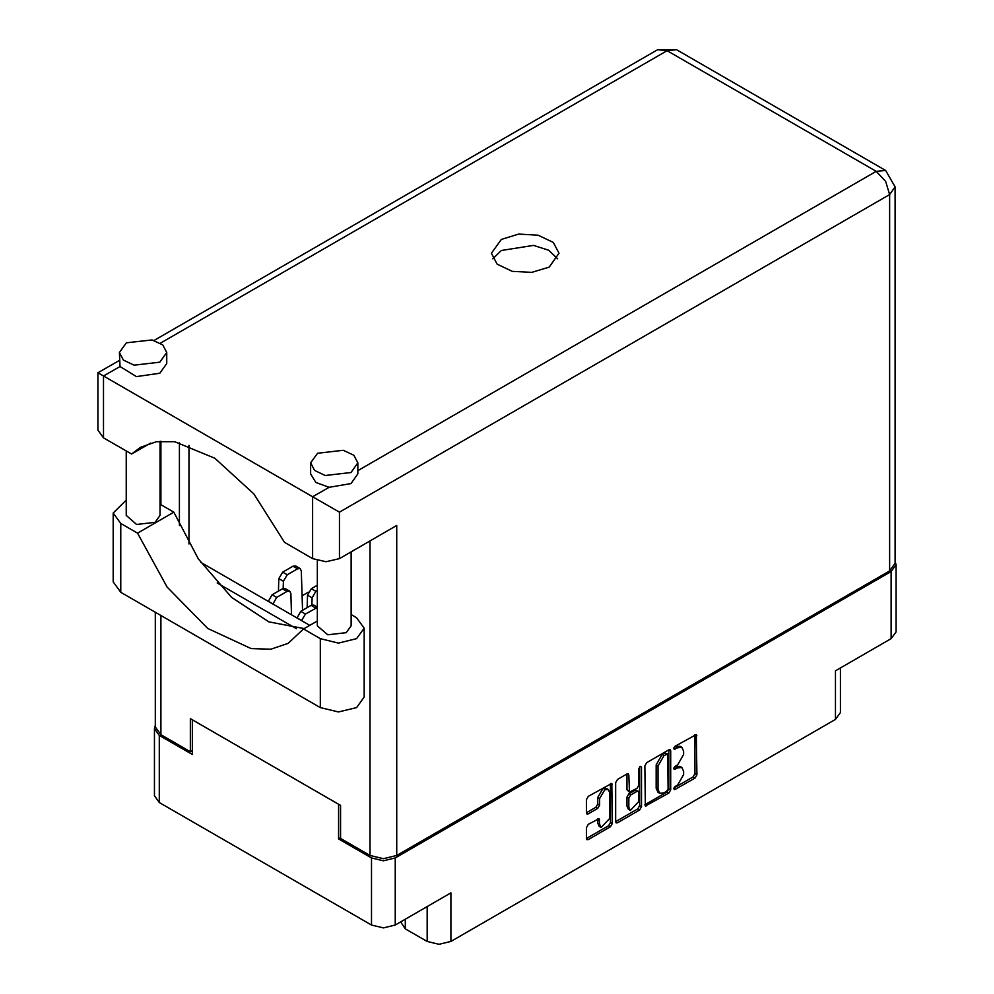 <?xml version="1.0" encoding="UTF-8"?>
<svg xmlns="http://www.w3.org/2000/svg" width="994" height="994" viewBox="0 0 994 994"><rect width="100%" height="100%" fill="white"/><g stroke="black" fill="none" stroke-linecap="round" stroke-linejoin="round"><path stroke-width="1.49" d="M608.266 789.509L606.352 788.404L602.799 788.751L597.779 797.449L599.693 798.555L604.712 789.857L608.266 789.509L609.732 792.752L609.732 818.435L601.159 827.48L599.693 824.225L599.146 818.733L588.336 824.337L586.46 827.58L586.46 838.526L587.019 839.744L588.336 839.607L610.49 826.822L612.366 823.579L611.807 783.359L588.336 796.269L586.46 799.524L586.46 812.744L587.019 813.962L588.336 813.825L597.816 808.358L599.693 805.103L599.693 798.555M640.223 766.324L641.54 767.082L640.223 766.324L638.918 768.598L638.918 785.061L637.042 788.317L629.426 792.069L628.879 775.034L628.32 773.829L627.003 773.953L628.879 775.034M405.353 919.177L405.353 928.881L427.159 941.467L427.159 906.59M644.82 765.827L645.379 806.047L668.838 793.137L670.714 789.882L670.714 750.88L670.167 749.662L668.838 749.799L646.696 762.584L644.82 765.827M677.659 785.011L675.088 786.502L674.156 789.621L675.088 789.534L695.017 778.016L696.893 774.773L696.347 734.554L675.088 746.196L674.156 749.314L677.659 747.736L681.909 747.314L683.673 751.203L683.673 754.458L677.659 764.858L675.088 766.349L674.156 769.468L677.659 767.89L681.909 767.467L683.673 771.356L683.673 774.612L677.659 785.011M639.664 809.986L617.522 822.759L616.193 822.895L615.646 821.64L637.75 808.88L639.664 809.986L641.54 806.73L641.54 767.082M617.522 822.759L615.646 821.678L615.646 782.676L617.522 779.433L627.003 773.953M340.557 837.718L338.544 838.874L371.52 857.909L383.373 860.742L395.227 857.909L395.227 925.016L450.866 892.898L450.866 941.467L835.507 719.395L835.507 670.826L891.133 638.707L891.133 571.6L896.041 564.766L895.147 561.635M395.227 857.909L891.133 571.6M840.415 667.993L840.415 712.549L835.507 719.395M450.866 941.467L439.013 944.3L427.159 941.467M400.657 921.885L405.353 928.881M155.312 725.434L154.418 728.552L159.326 735.398L192.302 754.434L192.302 719.78L338.544 804.221L338.544 838.874M395.227 925.016L383.373 927.849L371.52 925.016L159.326 802.506L154.418 795.66L154.418 728.552M308.252 592.238L302.139 595.766M681.909 767.467L679.995 766.362L675.746 766.784L677.659 767.89M673.907 767.853L675.746 766.784M681.909 747.314L679.995 746.208L675.746 746.631L677.659 747.736M673.907 747.699L675.746 746.631M673.907 787.994L693.104 776.91L694.98 773.667L694.98 734.703L696.893 735.771M644.82 804.792L666.937 792.032L668.813 788.776L668.813 749.811L670.714 750.88M666.775 791.286L668.092 789.012L667.707 753.924L664.054 755.589L658.053 765.989L658.053 789.398L659.817 793.287L664.054 792.864L666.775 791.286M667.707 753.924L664.862 752.918L666.775 754.024M659.817 793.287L657.904 792.181L656.139 788.292L656.139 764.895L662.141 754.483L664.862 752.918M626.966 773.978L626.966 789.758L629.426 792.069M639.627 766.834L639.627 805.625L641.54 806.73M628.879 807.277L630.345 810.52L638.918 801.475L638.918 792.429L638.359 791.212L637.042 791.348L630.755 794.976L628.879 798.219L628.879 807.277L626.966 806.171L628.432 809.414L630.345 810.52M638.359 791.212L635.129 790.242L637.042 791.348M626.966 806.171L626.966 797.126L628.842 793.871L635.129 790.242M637.75 808.88L639.627 805.625M601.159 827.48L599.258 826.374L597.779 823.119L597.779 818.882M588.336 813.825L586.46 812.707L595.903 807.252L597.779 803.997L597.779 797.449M588.336 839.607L586.46 838.489L608.577 825.728L610.453 822.473L610.453 783.508M896.041 564.766L896.041 631.873L891.133 638.707M317.347 621.014L303.493 629.016L320.292 638.707L338.457 643.056L356.61 638.707L364.139 628.22L356.61 617.734L351.143 614.578M320.292 638.707L320.292 707.579L338.457 711.928L356.61 707.579L364.139 697.092L364.139 628.22M126.35 342.855L119.417 352.51L123.405 360.101L134.016 365.121L159.798 362.164L166.731 352.51L162.743 344.918L152.119 339.886L126.35 342.855M119.417 352.51L119.976 366.5L136.451 376.651L159.798 373.197L166.731 363.543L166.731 352.51M317.521 453.227L310.588 462.881L314.576 470.473L325.187 475.505L350.969 472.535L357.902 462.881L353.914 455.289L343.303 450.257L317.521 453.227M310.588 462.881L310.588 473.914L315.794 482.463L329.126 487.246L350.969 483.581L357.902 473.914L357.902 462.881M549.123 267.075L559.026 253.284L553.323 242.437L538.164 235.255L518.632 234.149L501.336 239.479L491.434 253.284L497.124 264.118L512.295 271.312L531.827 272.418L549.123 267.075M492.813 258.8L501.336 250.525L533.567 245.406L548.676 250.264L557.646 258.8M351.143 551.794L351.143 625.798L346.198 632.693L327.784 634.806L317.347 625.798L317.347 560.554M159.972 441.274L159.972 515.426L155.014 522.322L136.6 524.434L126.176 515.426L126.176 450.916M329.126 487.246L312.638 496.764L339.401 512.221L339.401 558.578L326.02 561.772L312.638 558.578L312.638 496.764L97.959 372.812L119.417 360.424M119.976 366.5L103.5 376.018L103.5 437.832L131.606 454.047L150.715 443.013M103.5 437.832L97.959 430.104L97.959 372.812M192.302 750.569L190.289 751.737L160.854 734.74L155.312 727.012L155.312 612.329M889.605 570.941L889.605 194.563L895.147 186.835L895.147 563.213L889.605 570.941L396.755 855.486L383.373 858.679L369.992 855.486L340.557 838.489L340.557 805.376L190.289 718.625L190.289 751.737M351.454 551.62L351.454 614.752M296.448 628.693L217.189 582.931M179.392 525.404L179.392 442.578M339.401 558.578L396.755 525.466L396.755 855.486M188.959 543.917L188.959 445.25M309.805 625.375L200.763 562.418M131.606 454.047L140.477 447.362L156.381 441.734L174.646 441.721L214.853 458.246L253.83 493.931L284.545 542.351L312.638 558.578M304.226 628.593L268.865 621.822L231.652 597.332L198.278 558.839L173.826 512.196L159.972 504.207M320.292 707.579L120.709 592.349L113.179 581.863L113.179 512.991L126.176 500.106M173.826 512.196L137.495 533.169L120.709 523.478L113.179 512.991M137.495 533.169L167.116 587.094L207.808 628.419L251.122 648.585L270.927 649.231L288.086 643.416L303.493 629.016M307.109 607.694L307.481 595.17L311.308 588.709L317.347 585.217M311.855 605.035L312.066 597.829L315.893 591.355L317.347 590.523M351.367 551.67L351.454 554.49M351.143 595.704L351.454 590.424M296.97 617.957L300.784 611.335L311.11 605.371L313.818 605.11L317.347 607.148M301.555 620.604L305.382 613.981L317.347 607.508M278.432 591.132L278.805 578.62L282.631 572.159L292.957 566.195L295.653 565.921L300.25 568.58L301.356 570.891L302.598 610.291M283.178 588.473L283.402 581.266L287.216 574.805L297.541 568.841L300.25 568.58M268.293 601.395L272.12 594.785L282.433 588.821L285.141 588.547L289.726 591.206L290.844 593.517L291.515 614.814M272.878 604.054L276.705 597.431L287.03 591.467L289.726 591.206M159.326 735.398L159.326 802.506M371.52 925.016L371.52 857.909M673.77 768.623L675.088 769.381M673.77 748.47L675.088 749.227M694.98 773.667L696.893 774.773M693.104 776.91L695.017 778.016M673.77 788.776L675.088 789.534M668.813 788.776L670.714 789.882M666.937 792.032L668.838 793.137M644.82 804.829L646.696 805.923M662.141 754.483L664.054 755.589M656.139 764.895L658.053 765.989M656.139 788.292L658.053 789.398M626.966 789.758L628.879 790.864M628.842 793.871L630.755 794.976M626.966 797.126L628.879 798.219M597.816 818.857L599.693 819.951M597.779 823.119L599.693 824.225M597.779 803.997L599.693 805.103M595.903 807.252L597.816 808.358M610.49 783.496L612.366 784.577M610.453 822.473L612.366 823.579M608.577 825.728L610.49 826.822M357.902 470.634L876.223 171.39L667.073 50.632L160.369 343.191M369.992 855.486L369.992 540.91M160.854 441.199L160.854 504.716M160.854 615.534L160.854 734.74M895.147 186.835L885.691 170.446L876.223 171.39L885.691 181.38L889.605 194.563L339.401 512.221M657.618 49.7L667.073 50.632L676.541 49.7L657.618 49.7L154.07 340.42M120.709 523.478L120.709 592.349M311.308 588.709L315.893 591.355M307.481 595.17L312.066 597.829M300.784 611.335L305.382 613.981M296.97 617.796L301.555 620.455M311.11 605.371L315.707 608.03M282.631 572.159L287.216 574.805M278.805 578.62L283.402 581.266M292.957 566.195L297.541 568.841M272.12 594.785L276.705 597.431M268.293 601.246L272.878 603.892M282.433 588.821L287.03 591.467M885.691 170.446L676.541 49.7"/></g></svg>
